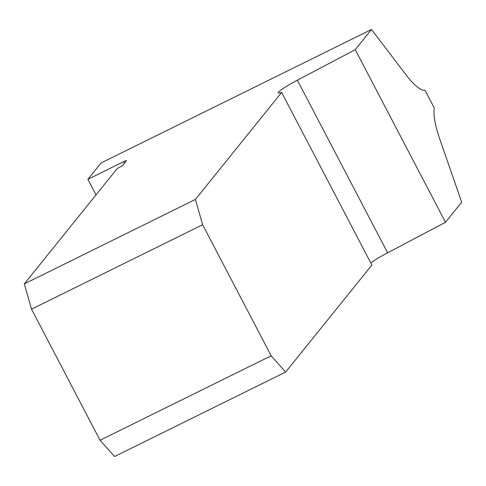 <?xml version="1.0" encoding="UTF-8"?>
<svg xmlns="http://www.w3.org/2000/svg" width="486" height="486" viewBox="0 0 486 486"><rect width="100%" height="100%" fill="white"/><g stroke="black" fill="none" stroke-linecap="round" stroke-linejoin="round"><path stroke-width="0.73" d="M440.34 140.758A66.764 14.938 -116.3 0 1 434.356 108.123L425.007 90.232A66.764 14.938 -116.3 0 1 405.585 74.279L371.523 29.482L355.254 49.675L445.492 222.29L461.7 202.176L440.34 140.758M370.782 262.95A23.565 2.369 152.4 0 1 387.615 252.805L445.492 222.29M371.523 29.482L101.052 162.98L87.893 179.316L123.59 161.692A3.924 0.395 -27.6 0 1 126.463 160.623A3.924 0.395 -27.6 0 1 126.415 160.751L122.788 165.252A3.924 0.395 -27.6 0 1 118.754 167.694L117.381 168.375L24.3 283.903L31.535 309.181L100.055 440.243L114.544 456.518L285.647 372.063L371.875 265.04L281.631 92.419A23.565 2.369 152.4 0 1 278.32 92.826A23.565 2.369 152.4 0 1 297.371 80.19L355.254 49.675M24.3 283.903L195.402 199.448L281.631 92.419M195.402 199.448L202.638 224.726L271.158 355.788L285.647 372.063M31.535 309.181L202.638 224.726M100.055 440.243L271.158 355.788M87.893 179.316L96.028 194.874M124.404 163.253L123.59 161.692M387.615 252.805L297.371 80.19"/></g></svg>

